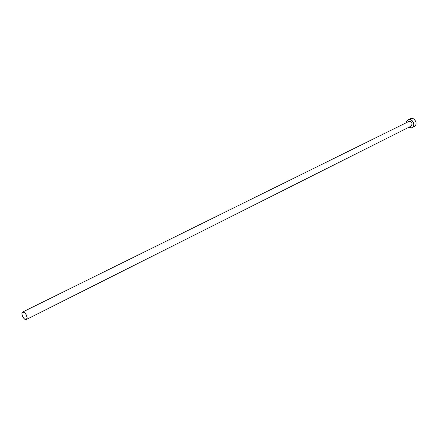 <?xml version="1.0" encoding="UTF-8"?>
<svg xmlns="http://www.w3.org/2000/svg" width="438" height="438" viewBox="0 0 438 438"><rect width="100%" height="100%" fill="white"/><g stroke="black" fill="none" stroke-linecap="round" stroke-linejoin="round"><path stroke-width="0.66" d="M408.785 121.49L410.51 121.518L411.884 122.908L412.098 124.846L411.074 126.166C412.804 123.39 412.038 121.835 408.785 121.49L22.661 312.02L408.785 121.49M26.318 319.537C24.052 320.753 20.247 312.995 22.639 312.037L22.661 312.02C24.911 310.761 28.755 318.546 26.362 319.516L27.09 317.857L26.34 314.949L24.501 312.529L22.661 312.02L21.9 313.712L22.65 316.603L24.479 319.012L26.318 319.537M414.118 126.702L414.217 126.659C418.547 124.715 414.474 116.448 410.286 118.687L407.362 120.204L406.437 121.381L406.042 122.843L407.948 119.831L410.22 118.72M411.829 127.863L408.375 127.518L411.134 128.093L412.979 126.949L413.795 124.753L413.302 122.246L412.3 120.822L410.937 119.859L409.42 119.508L407.981 119.815C412.174 117.576 416.259 125.876 411.923 127.814L411.829 127.863M411.923 127.814L415.273 125.794L415.958 124.408L416.073 122.76L415.596 121.102L413.954 119.136L412.486 118.468L410.286 118.687M26.406 319.494L411.03 126.182L26.362 319.516M408.758 121.507L22.639 312.037M410.253 118.703L407.953 119.831"/></g></svg>
